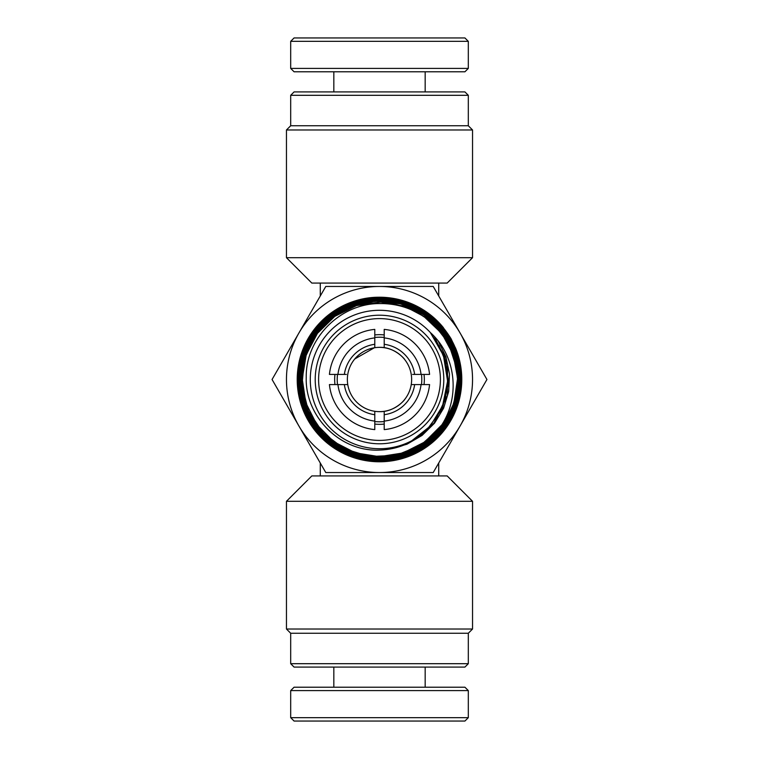 <?xml version="1.0" encoding="UTF-8"?>
<svg xmlns="http://www.w3.org/2000/svg" width="759" height="759" viewBox="0 0 759 759"><rect width="100%" height="100%" fill="white"/><g stroke="black" fill="none" stroke-linecap="round" stroke-linejoin="round"><path stroke-width="1.14" d="M421.482 384.576A42.295 42.295 0 0 0 421.482 374.424M337.518 374.424A42.295 42.295 0 0 0 337.518 384.576M384.215 337.47A42.295 42.295 0 0 0 374.785 337.47M290.688 95.302L294.075 91.915L464.925 91.915L468.312 95.302L290.688 95.302L290.688 125.747L468.312 125.747L472.544 129.979L286.456 129.979L286.456 257.699L472.544 257.699L447.165 283.079L320.279 283.079L320.279 295.991M464.925 667.085L294.075 667.085L290.688 663.698L468.312 663.698L464.925 667.085M290.688 633.253L286.456 629.021L472.544 629.021L468.312 633.253L290.688 633.253L290.688 663.698M438.721 463.009L438.721 475.921L320.279 475.921L320.279 463.009M438.721 475.921L447.165 475.921L472.544 501.301L286.456 501.301L286.456 629.021M384.215 347.707A32.144 32.144 0 0 1 411.236 384.576L414.661 384.576A35.521 35.521 0 0 1 384.215 414.708L384.215 411.293A32.144 32.144 0 0 1 379.5 411.644C394.073 412.222 404.68 400.107 404.879 399.225C404.613 400.145 394.149 412.194 379.5 411.644A32.144 32.144 0 0 1 347.764 374.424A32.144 32.144 0 0 1 379.5 347.356C394.073 346.778 404.68 358.893 404.879 359.775C404.613 358.855 394.149 346.806 379.5 347.356A32.144 32.144 0 0 1 384.215 347.707L384.215 329.397A50.331 50.331 0 0 1 429.575 374.424L421.065 374.424A41.868 41.868 0 0 0 384.215 337.897M374.301 347.783L354.766 358.969M438.721 283.079L438.721 295.991M384.215 411.293A32.144 32.144 0 0 0 411.236 384.576L429.575 384.576A50.331 50.331 0 0 1 384.215 429.603L384.215 414.708M286.456 501.301L311.835 475.921L320.279 475.921M320.279 283.079L311.835 283.079L286.456 257.699M374.785 421.53A42.295 42.295 0 0 0 384.215 421.53M337.935 374.424L329.425 374.424A50.331 50.331 0 0 1 374.785 329.397L374.785 337.897A41.868 41.868 0 0 0 337.935 374.424L344.339 374.424A35.521 35.521 0 0 1 374.785 344.292L374.785 337.897M374.785 421.103L374.785 429.603A50.331 50.331 0 0 1 329.425 384.576L337.935 384.576A41.868 41.868 0 0 0 374.785 421.103L374.785 414.708A35.521 35.521 0 0 1 344.339 384.576L347.764 384.576M384.215 344.292A35.521 35.521 0 0 1 414.661 374.424L421.065 374.424M337.935 384.576L344.339 384.576M344.339 374.424L346.379 374.424M374.785 347.707L374.785 344.292M412.621 374.424L414.661 374.424M374.785 414.708L374.785 411.293M384.215 421.103A41.868 41.868 0 0 0 421.065 384.576M379.5 443.787A64.287 64.287 0 0 1 315.213 379.5A64.287 64.287 0 0 1 379.5 315.213A64.287 64.287 0 0 1 443.787 379.5A64.287 64.287 0 0 1 379.5 443.787M379.5 318.6A60.9 60.9 0 0 0 318.6 379.5A60.9 60.9 0 0 0 379.5 440.4A60.9 60.9 0 0 0 440.4 379.5A60.9 60.9 0 0 0 379.5 318.6M384.215 424.082A44.828 44.828 0 0 1 374.785 424.082M334.956 384.576A44.828 44.828 0 0 1 334.956 374.424M374.785 334.918A44.828 44.828 0 0 1 384.215 334.918M429.347 427.526L442.573 405.866L447.601 381.141L443.446 355.487L430.353 332.556A69.211 69.211 0 0 0 310.289 379.5A69.211 69.211 0 0 0 429.347 427.526L426.292 430.647C413.076 442.981 397.479 449.461 379.5 450.078C340.222 452.013 304.9 416.52 306.238 377.356C305.526 338.229 340.516 303.42 379.5 303.581C395.885 303.334 410.885 307.831 424.518 317.053L441.956 333.685L453.284 354.766L457.573 378.305L453.749 404.082C440.524 448.986 383.219 471.984 342.565 448.597C311.427 432.649 294.359 394.291 303.401 360.44C311.313 326.313 344.425 300.403 379.5 300.953C427.241 299.312 467.516 348.239 456.671 394.851C450.429 429.433 418.532 457.013 383.361 458.189C348.258 460.542 313.704 436.273 304.008 402.403C293.192 368.874 308.353 329.406 338.893 311.75C379.225 285.659 439.252 307.034 453.996 352.85C466.491 385.895 453.237 426.178 423.513 445.372C394.452 465.542 352.1 462.478 326.228 438.275C299.568 414.955 292.243 373.077 309.454 342.062C330.744 298.704 393.57 286.115 429.974 318.002C457.829 340.051 467.231 381.635 451.51 413.56C436.871 445.988 398.769 465.229 363.941 457.724C328.884 451.396 300.925 419.072 299.729 383.418C295.687 335.023 343.362 291.684 391.236 300.365C426.662 304.985 456.263 336 459.214 371.644C463.351 407.185 440.429 443.474 406.52 455.011C373.011 467.677 332.186 454.243 312.736 424.11C284.227 384.462 302.936 322.442 348.723 305.184C381.654 290.858 423.218 302.3 444.186 331.522C466.121 360.032 465.115 403.181 441.833 430.657C419.48 458.891 377.327 468.417 344.975 452.487C299.9 433.028 283.98 369.87 314.539 331.322C335.544 301.94 377.299 290.327 410.486 304.691C444.138 317.936 465.58 355.667 459.698 391.397C455.021 427.298 423.588 457.298 387.46 460.286C338.523 466.813 292.149 420.571 298.581 371.531C301.494 335.336 331.503 303.733 367.555 298.97C416.255 290.023 464.982 334.064 460.95 383.504C459.812 419.907 431.302 453.028 395.43 459.584C347.091 470.931 296.114 429.224 297.718 379.5L298.107 371.483C299.331 359.311 303.069 347.964 309.321 337.432C315.63 326.949 323.865 318.287 334.026 311.437C344.216 304.663 355.373 300.346 367.479 298.496L379.5 297.594L403.285 301.105C415.002 304.691 425.419 310.573 434.537 318.771C443.607 327.025 450.504 336.816 455.258 348.125C459.916 359.462 461.975 371.265 461.434 383.523C460.798 395.781 457.611 407.336 451.871 418.181C446.055 428.996 438.237 438.085 428.408 445.438C418.522 452.734 407.564 457.601 395.524 460.049L379.5 461.643L359.538 459.204C347.622 456.187 336.892 450.799 327.357 443.038C317.869 435.211 310.469 425.752 305.165 414.661C299.938 403.522 297.291 391.805 297.234 379.5C297.262 370.126 298.866 360.923 302.035 351.901C313.078 319.615 345.582 296.816 379.5 297.243C410.837 298.334 434.717 312.205 451.131 338.865L456.501 350.506L459.945 362.394M455.372 347.65A82.285 82.285 0 0 1 379.5 461.785A82.285 82.285 0 0 1 297.215 379.5A82.285 82.285 0 0 1 443.484 327.765M451.131 338.865L456.728 351.104L459.669 361.18C457.582 352.261 454.1 343.874 449.214 336.028C432.554 311.143 409.319 298.287 379.5 297.471C346.711 297.101 315.023 318.59 303.372 349.368C299.549 359.178 297.661 369.225 297.718 379.5L298.847 379.5M297.718 379.472L304.814 412.725L325.165 440.533L354.832 457.373L388.494 460.656L420.6 450.021L445.808 427.042L459.489 395.411L458.996 361.445L443.275 328.77L414.405 305.896L378.874 298.078L343.827 306.342L315.782 328.922L300.137 361.749L300.488 398.579L316.683 431.027L343.059 452.079L376.217 460.618L409.613 454.859L437.545 436.169L455.495 407.773L460.39 374.244L450.969 341.332L429.186 315.545L396.53 300.355L359.937 300.972L327.727 317.347L306.01 345.781L298.685 380.79L307.357 415.866L330.829 443.93L363.713 458.654L397.232 458.208L428.085 443.873L450.106 418.408L459.783 386.464L455.694 353.333L438.322 324.501L410.344 305.156L377.375 299.065L342.717 307.983L315.004 331.512L300.573 364.386L301.807 399.898L318.249 431.406L347.005 452.886L382.707 459.65L417.241 450.248L442.706 428.778L457.373 398.333L458.246 364.899L445.552 334.264L421.539 311.408L390.031 300.203L356.36 302.964L327.186 319.065L306.19 347.745L299.729 383.276L309.359 417.611L332.679 444.11L365.155 457.952L400.771 456.339L432.459 439.034L453.066 410.059L459.091 377.527L451.178 344.909L430.78 318.676L401.739 303.145L368.883 300.716L337.632 311.958L313.505 335.298L301.257 366.037L300.403 386.227L304.881 406.501M298.923 332.983L272.064 379.5L325.782 472.544L433.218 472.544L486.936 379.5L433.218 286.456L325.782 286.456L298.923 332.983A93.044 93.044 0 0 1 460.077 332.983A93.044 93.044 0 0 1 379.5 472.544A93.044 93.044 0 0 1 298.923 332.983M450.324 337.613A82.285 82.285 0 0 1 451.064 338.903M453.749 404.082L447.288 418.342L442.905 424.85L440.324 427.81L441.861 424.822C460.277 396.236 455.941 355.421 430.353 332.556M298.372 379.5L297.234 379.5M424.044 374.424A44.828 44.828 0 0 1 424.044 384.576M290.688 690.595L294.075 687.218L464.925 687.218L468.312 690.595L290.688 690.595L290.688 717.663L468.312 717.663L468.312 690.595M468.312 717.663L464.925 721.05L294.075 721.05L290.688 717.663M468.312 68.405L464.925 71.782L294.075 71.782L290.688 68.405L468.312 68.405L468.312 41.337L290.688 41.337L294.075 37.95L464.925 37.95L468.294 41.337M430.552 332.793L444.565 355.876L448.683 382.574L442.269 408.835L426.292 430.647M434.404 336.588L447.592 364.557L447.393 395.496L433.816 423.313L409.528 442.535L433.816 423.313L447.393 395.496L447.592 364.557L434.404 336.588M438.256 341.142L445.931 356.844L449.48 373.969L448.702 391.435L443.617 408.181L434.565 423.152L422.07 435.419L406.938 444.224L390.098 449.015L406.938 444.224L422.07 435.419L434.565 423.152L443.617 408.181L448.702 391.435L449.48 373.969L445.931 356.844L438.256 341.142M441.861 424.822L424.755 441.947L403.171 452.933L379.234 456.671L355.316 452.81L333.761 441.719L316.702 424.48L305.83 402.801L302.215 378.807L306.209 354.87L317.442 333.343L334.795 316.361L356.569 305.583L380.62 302.091L404.566 306.238L426.065 317.604L442.99 335.07M441.842 424.86L424.727 441.966L403.143 452.933L379.225 456.671L355.307 452.8L333.77 441.719L316.712 424.499L305.839 402.83L302.215 378.855L306.19 354.918L317.404 333.4L334.738 316.408L356.483 305.611L380.515 302.091L404.471 306.2L425.97 317.528L442.905 334.966M440.106 427.943L420.391 445.467L395.942 455.372L369.567 456.52L344.33 448.768L323.135 433.009L308.448 411.046L301.968 385.43L304.435 359.111L315.573 335.117L334.121 316.256L357.916 304.682L384.225 301.75L410.012 307.793L432.288 322.139L448.465 343.125L456.69 368.324M299.691 361.331L302.035 351.901M468.312 125.747L468.312 95.302M472.544 129.979L472.544 257.699M468.312 633.253L468.312 663.698M472.544 629.021L472.544 501.301M290.688 125.747L286.456 129.979M447.601 381.141L447.042 388.513M438.882 345.231L445.931 362.479L448.076 381.056L445.097 399.651L437.07 416.89M306.294 410.107L323.097 435.277L347.783 452.174L376.701 458.721L405.932 454.195L431.605 439.157L450.078 415.401L458.36 386.208L455.248 356.626L449.499 342.651M323.144 324.188L308.571 344.852L301.247 369.291L302.129 394.917L310.924 418.446L319.027 430.106M364.851 456.927L391.767 457.316L417.014 448.73L437.867 432.317L452.098 409.869L458.057 383.76L454.821 356.882L442.563 332.565L423.256 314.226L400.999 303.932L375.847 301.057L351.218 306.238L329.814 318.723L313.6 336.93L303.818 358.903L301.133 382.536L305.602 405.742L316.816 426.558L333.837 443.152L355.297 453.977L379.367 457.81L403.807 453.929L426.112 442.345L443.711 424.177L454.394 402.033M333.827 667.085L333.827 687.218M425.173 667.085L425.173 687.218M333.827 91.915L333.827 71.782M290.688 68.405L290.688 41.337M425.173 91.915L425.173 71.782"/></g></svg>
